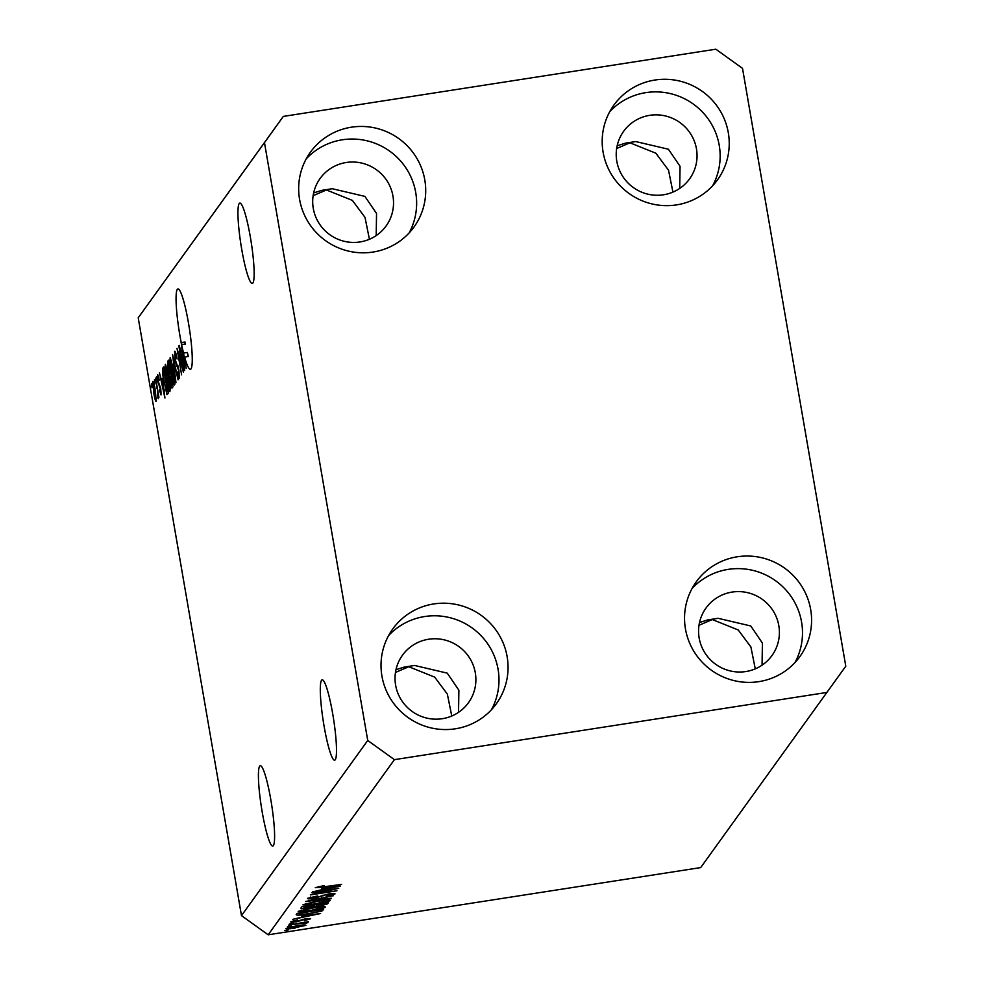 <?xml version="1.0" encoding="UTF-8"?>
<svg xmlns="http://www.w3.org/2000/svg" width="984" height="984" viewBox="0 0 984 984"><rect width="100%" height="100%" fill="white"/><g stroke="black" fill="none" stroke-linecap="round" stroke-linejoin="round"><path stroke-width="1.48" d="M617.165 145.767L625.418 143.16L635.75 141.561L668.419 149.224L680.055 166.308L679.71 188.436M699.513 622.515L707.767 619.908L718.099 618.309L750.767 625.972L762.403 643.069L762.059 665.184M395.986 669.686L404.252 667.078L414.584 665.467L447.24 673.13L458.888 690.227L458.544 712.354M321.534 680.276A40.651 5.252 81.2 0 1 322.149 679.833A40.651 5.252 81.2 0 1 333.17 716.586A40.651 5.252 81.2 0 1 335.261 759.734A40.651 5.252 81.2 0 1 334.634 760.177A40.651 5.252 81.2 0 1 323.625 723.424A40.651 5.252 81.2 0 1 321.534 680.276M313.638 192.925L321.903 190.33L332.235 188.719L364.892 196.382L376.54 213.479L376.196 235.594M239.186 203.528A40.651 5.252 81.2 0 1 239.801 203.085A40.651 5.252 81.2 0 1 250.822 239.838A40.651 5.252 81.2 0 1 252.913 282.986A40.651 5.252 81.2 0 1 252.285 283.429A40.651 5.252 81.2 0 1 241.277 246.677A40.651 5.252 81.2 0 1 239.186 203.528M273.368 845.6A40.651 5.252 -98.8 0 0 271.276 802.452A40.651 5.252 -98.8 0 0 260.268 765.7A40.651 5.252 -98.8 0 0 259.641 766.142A40.651 5.252 -98.8 0 0 261.744 809.279A40.651 5.252 -98.8 0 0 272.752 846.043A40.651 5.252 -98.8 0 0 273.368 845.6M191.019 368.852A40.651 5.252 -98.8 0 0 188.928 325.704A40.651 5.252 -98.8 0 0 177.919 288.939A40.651 5.252 -98.8 0 0 177.292 289.382A40.651 5.252 -98.8 0 0 181.216 342.58L185.004 342.002A40.651 5.252 -98.8 0 0 185.435 344.068L181.634 344.658A40.651 5.252 -98.8 0 0 183.553 353.059L187.341 352.469A40.651 5.252 -98.8 0 0 188.411 356.503L184.623 357.094A40.651 5.252 -98.8 0 0 190.404 369.295A40.651 5.252 -98.8 0 0 191.019 368.852M359.972 241.953A40.651 39.975 35.8 0 0 386.097 225.988A40.651 39.975 35.8 0 0 387.315 181.327A40.651 39.975 35.8 0 0 346.257 162.495A40.651 39.975 35.8 0 0 320.132 178.448A40.651 39.975 35.8 0 0 318.914 223.11A40.651 39.975 35.8 0 0 359.972 241.953M442.32 718.701A40.651 39.975 35.8 0 0 468.446 702.748A40.651 39.975 35.8 0 0 469.663 658.075A40.651 39.975 35.8 0 0 428.606 639.243A40.651 39.975 35.8 0 0 402.481 655.196A40.651 39.975 35.8 0 0 401.263 699.87A40.651 39.975 35.8 0 0 442.32 718.701M745.847 671.543A40.651 39.975 35.8 0 0 771.96 655.578A40.651 39.975 35.8 0 0 773.178 610.916A40.651 39.975 35.8 0 0 732.121 592.073A40.651 39.975 35.8 0 0 706.008 608.038A40.651 39.975 35.8 0 0 704.79 652.699A40.651 39.975 35.8 0 0 745.847 671.543M663.499 194.783A40.651 39.975 35.8 0 0 689.612 178.83A40.651 39.975 35.8 0 0 690.829 134.168A40.651 39.975 35.8 0 0 649.772 115.325A40.651 39.975 35.8 0 0 623.659 131.29A40.651 39.975 35.8 0 0 622.442 175.952A40.651 39.975 35.8 0 0 663.499 194.783M654.926 80.036A63.886 62.816 -144.2 0 1 719.452 109.63A63.886 62.816 -144.2 0 1 717.533 179.826A63.886 62.816 -144.2 0 1 676.5 204.893A63.886 62.816 -144.2 0 1 611.974 175.3A63.886 62.816 -144.2 0 1 613.881 105.103A63.886 62.816 -144.2 0 1 654.926 80.036M609.748 111.696A63.886 62.816 -144.2 0 1 645.848 92.631A63.886 62.816 -144.2 0 1 708.173 118.953A63.886 62.816 -144.2 0 1 712.601 185.828M737.274 556.784A63.886 62.816 -144.2 0 1 801.8 586.378A63.886 62.816 -144.2 0 1 799.894 656.574A63.886 62.816 -144.2 0 1 758.849 681.641A63.886 62.816 -144.2 0 1 694.323 652.048A63.886 62.816 -144.2 0 1 696.229 581.864A63.886 62.816 -144.2 0 1 737.274 556.784M692.096 588.444A63.886 62.816 -144.2 0 1 728.197 569.379A63.886 62.816 -144.2 0 1 790.521 595.701A63.886 62.816 -144.2 0 1 794.949 662.576M433.759 603.942A63.886 62.816 -144.2 0 1 498.273 633.548A63.886 62.816 -144.2 0 1 496.367 703.732A63.886 62.816 -144.2 0 1 455.321 728.812A63.886 62.816 -144.2 0 1 390.796 699.206A63.886 62.816 -144.2 0 1 392.714 629.022A63.886 62.816 -144.2 0 1 433.759 603.942M388.569 635.602A63.886 62.816 -144.2 0 1 424.682 616.538A63.886 62.816 -144.2 0 1 487.006 642.859A63.886 62.816 -144.2 0 1 491.434 709.747M351.411 127.194A63.886 62.816 -144.2 0 1 415.924 156.8A63.886 62.816 -144.2 0 1 414.018 226.984A63.886 62.816 -144.2 0 1 372.973 252.064A63.886 62.816 -144.2 0 1 308.447 222.458A63.886 62.816 -144.2 0 1 310.366 152.274A63.886 62.816 -144.2 0 1 351.411 127.194M306.221 158.855A63.886 62.816 -144.2 0 1 342.334 139.79A63.886 62.816 -144.2 0 1 404.658 166.112A63.886 62.816 -144.2 0 1 409.086 232.999M369.418 239.272L365.015 217.378L352.358 200.392L326.442 189.973L313.133 195.681M451.767 716.02L447.363 694.138L434.707 677.14L408.791 666.721L395.482 672.441M755.281 668.862L750.89 646.968L738.221 629.969L712.318 619.551L698.997 625.27M672.933 192.114L668.542 170.22L655.873 153.221L629.969 142.803L616.648 148.523M742.514 68.363L845.785 666.193L700.682 867.593L268.165 934.8L241.486 915.637L138.215 317.807L283.318 116.407L715.835 49.2L742.514 68.363M181.634 344.658L184.697 370.587L179.199 345.372L181.13 352.506L182.138 351.103L181.216 342.58M184.623 357.094L186.222 368.483L183.553 353.059M182.212 367.339L178.867 345.839L183.442 372.333L178.252 353.354L181.597 374.879L177.022 348.397L182.569 367.29M174.968 351.3L174.574 351.362C175.25 350.87 176.087 353.404 177.083 358.976L175.09 354.498L175.287 359.849L178.903 370.046L179.322 378.471C178.731 378.988 177.981 376.761 177.071 371.792L178.78 375.384L178.596 370.402L175.004 360.341L174.758 351.226M176.111 354.265L175.09 354.498M179.568 375.334L178.657 375.47L179.568 375.261M175.964 382.702L172.606 354.523L178.042 379.812L173 357.807L175.964 382.702M170.318 357.696L173.405 369.406C174.795 377.229 175.213 382.407 174.66 384.928C173.639 384.646 172.483 380.636 171.167 372.899L169.826 362.985L170.146 357.635M165.521 364.363L168.608 376.06C169.998 383.895 170.417 389.074 169.863 391.595C168.842 391.3 167.674 387.29 166.37 379.566L165.017 369.64L165.337 364.289M162.372 378.532L164.931 398.003L159.433 372.801L161.364 379.922L162.717 378.471M151.991 387.819L151.634 383.625L151.991 387.819M826.941 692.441L394.424 759.648L367.733 740.472L241.486 915.637M367.733 740.472L264.475 142.643L138.215 317.807M153.037 381.546L152.791 381.583C153.541 381.817 154.377 384.769 155.324 390.439L156.235 401.534C155.509 401.337 154.672 398.458 153.75 392.874L152.914 381.497M154.759 383.969L154.414 379.775L154.759 383.969M157.034 388.508L155.607 378.102L158.941 397.364L158.104 394.707L157.883 397.979L157.403 388.446M158.338 398.618L158.412 397.905M157.514 395.076L158.153 395.076M156.825 381.115L156.468 376.909L156.825 381.115M157.87 374.916L159.359 380.156L158.03 377.733L158.153 381.263L160.749 388.471L161.032 394.892L159.396 390.341L159.642 389.578L160.552 392.149L160.515 389.283L157.932 382.149L157.711 374.855M158.805 377.561L158.03 377.733M161.216 392.099L160.466 392.21L161.216 392.05M164.07 382.961C162.667 375.187 162.262 370.218 162.864 368.053L163.713 366.872L168.289 393.354L166.923 394.633L164.439 382.899M172.188 387.93C171.708 388.582 171.056 386.724 170.244 382.37L168.092 370.427L167.624 361.436L168.51 360.206L173.086 386.687L171.991 388.09M333.072 889.499L311.928 892.796L338.779 888.244L316.073 893.669L336.946 890.791L310.39 894.923L333.01 889.142M310.587 897.002L310.735 897.851L314.695 897.949L328.521 893.952C333.146 893.288 335.286 893.3 334.954 893.989L326.134 896.449L331.842 894.481L325.36 894.936L314.474 898.355C309.517 899.056 307.242 899.044 307.648 898.294L317.635 895.92L310.673 898.011L310.513 897.027M331.842 894.481L331.756 893.546M331.313 898.613L305.655 901.479L333.392 895.723L308.939 900.766L331.239 898.232M303.047 904.677L317.463 901.036C325.397 899.757 329.677 899.561 330.292 900.446C328.127 901.75 323.207 902.98 315.495 904.161L302.986 904.886M298.25 911.344L312.666 907.691C320.599 906.412 324.88 906.227 325.495 907.113C323.33 908.416 318.398 909.646 310.698 910.815L298.189 911.541M291.301 926.079L287.512 926.67L291.239 925.71M295.298 927.998C289.505 928.945 286.381 929.105 285.901 928.466L296.713 925.784C302.408 924.862 305.471 924.714 305.913 925.354L295.237 927.641M318.299 886.596L320.108 887.31L341.559 884.395L323.527 887.199L315.311 887.666L324.216 885.526L318.386 887.273L318.275 886.609M394.424 759.648L268.165 934.8M302.309 915.907L320.575 913.521L292.802 919.327L301.288 917.309L302.236 915.551M293.269 920.815L296 921.553L305.827 918.687L310.661 918.761L304.462 920.569L307.894 919.204L305.913 919.044L296.172 921.897L290.649 921.885L297.574 919.929L293.355 921.602L293.22 920.827M307.894 919.204L307.832 918.429M293.33 923.263L289.53 923.853L293.269 922.906M304.56 922.98L288.669 925.058L308.287 921.639L304.905 922.525L307.98 922.488L306.664 923.041L304.007 923.312L304.45 922.229L304.548 922.906M288.521 929.929L284.733 930.52L288.46 929.572M308.546 914.013C300.637 915.304 296.528 915.501 296.221 914.579L297.07 913.398L323.625 909.265L321.866 911.11L308.484 913.656M307.906 907.974C302.777 908.736 300.464 908.736 300.981 907.974L301.879 906.731L328.435 902.611L327.537 903.853L320.071 905.993L307.844 907.605M322.076 888.49L340.341 886.092L312.568 891.91L321.067 889.893L322.002 888.121M264.475 142.643L283.318 116.407M312.764 914.739L305.311 915.563L304.499 916.694L317.66 914.148L312.703 914.394M304.265 915.329L304.499 916.694M306.541 922.389L306.664 923.041M288.546 927.395L288.656 928.047L295.409 927.604L303.158 925.772L303.06 924.997M303.158 925.772L296.43 926.202L288.632 928.121L288.509 927.408M303.023 924.997L303.133 925.649M321.608 909.585L321.866 911.11M320.169 909.806L299.874 913.324L299.271 914.296L299.062 913.091M299.197 913.066L299.357 914.05L302.506 914.444L308.89 913.595L318.779 911.516L320.231 910.163M301.215 910.052L301.461 911.885M322.383 907.592C321.854 906.928 318.496 907.1 312.322 908.121L301.35 910.852C301.867 911.516 305.114 911.356 311.079 910.385L322.383 907.592L322.285 906.559M314.536 904.763L314.818 906.412M325.027 903.509L317.094 904.739L316.528 905.846L324.536 904.185L324.966 903.152M316.393 904.481L316.528 905.846M313.994 905.219L304.683 906.67L304.13 907.851L313.441 905.993L313.933 904.862M303.896 906.424L304.13 907.851M306.012 903.398L306.258 905.231M327.192 900.938C326.651 900.262 323.293 900.434 317.119 901.455L306.159 904.198C306.664 904.849 309.911 904.69 315.876 903.73L327.192 900.938L327.082 899.893M321.104 895.846L321.264 896.756M332.531 887.322L325.077 888.146L324.265 889.265L337.426 886.719L332.469 886.965M324.031 887.9L324.265 889.265M155.767 398.778L155.029 390.869L153.258 384.35L154.008 392.272L155.767 398.778L156.419 398.68L155.767 398.778M154.058 384.227L153.406 384.326M154.045 384.191L153.258 384.35M162.877 379.689L161.364 379.922M163.873 389.849L162.815 381.755L162.003 382.887L164.599 395.039L164.205 389.787M163.885 367.893L162.864 368.053M167.452 390.673L163.947 370.378L163.381 375.949L164.377 382.579L166.444 391.411L167.809 390.611M167.92 391.226L166.444 391.411M170.146 388.434L169.211 388.582L168.301 376.442C167.329 370.71 166.468 367.733 165.706 367.512L167.846 385.039L169.322 388.496L170.146 388.373M166.714 367.29L165.706 367.512M170.822 376.183L169.617 376.38M172.249 384.018L170.884 376.097L170.109 377.499L170.478 381.521L171.757 384.695L172.618 383.957M172.753 384.732L171.487 384.928L172.717 384.547M170.355 373.01L168.744 363.723L167.92 365.285L168.387 369.996L169.802 373.772L170.712 372.948M170.847 373.748L169.592 373.945L170.835 373.613M174.955 381.767L174.008 381.915L173.098 369.775C172.126 364.055 171.265 361.079 170.515 360.845L172.643 378.385L174.131 381.841L174.943 381.706M171.511 360.624L170.515 360.845M177.969 365.827L176.542 366.048M185.078 344.129L184.82 342.248L181.031 342.838M182.643 352.272L181.13 352.506M183.639 362.419L182.581 354.338L181.769 355.458L184.365 367.622L183.971 362.37M188.055 356.565L187.341 352.469M302.642 919.314L302.764 920.065M322.654 909.425L322.813 910.397M327.352 902.771L327.537 903.853M323.01 895.132L323.133 895.846M160.478 387.044L159.617 387.167M168.695 361.276L167.624 361.436M178.178 366.577L177.28 366.712M316.454 905.76L316.233 904.505M303.995 907.74L303.773 906.436M166.69 391.583L167.944 391.386"/></g></svg>
